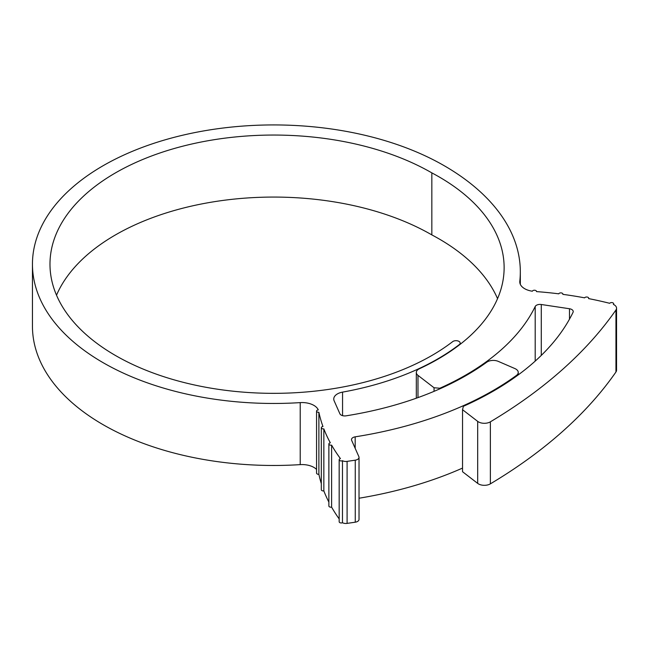 <?xml version="1.0" encoding="UTF-8"?>
<svg xmlns="http://www.w3.org/2000/svg" width="649" height="649" viewBox="0 0 649 649"><rect width="100%" height="100%" fill="white"/><g stroke="black" fill="none" stroke-linecap="round" stroke-linejoin="round"><path stroke-width="0.97" d="M434.043 391.347L434.043 387.753L439.844 388.232A271.607 156.815 0 0 0 535.198 306.515A5.005 2.888 180 0 1 541.282 304.503L569.481 308.746A5.005 2.888 180 0 1 571.761 309.5A5.005 2.888 180 0 1 573.221 311.544A5.005 2.888 180 0 1 573.043 312.323A310.766 179.416 180 0 1 463.378 406.306L462.534 409.697L477.688 421.379A8.348 4.819 0 0 0 490.368 421.834A598.938 345.795 0 0 0 615.95 309.987A8.348 4.819 0 0 0 616.55 308.194A8.348 4.819 0 0 0 614.108 304.787A8.348 4.819 0 0 0 613.378 304.413A2.085 1.209 0 0 0 613.678 303.789A2.085 1.209 0 0 0 613.07 302.937A2.085 1.209 0 0 0 609.679 303.302A272.199 157.155 0 0 0 588.586 298.597A2.085 1.209 0 0 0 588.7 298.216A2.085 1.209 0 0 0 588.083 297.364A2.085 1.209 0 0 0 584.627 297.842A272.199 157.155 0 0 0 562.837 294.354A2.085 1.209 0 0 0 562.886 294.086A2.085 1.209 0 0 0 562.277 293.234A2.085 1.209 0 0 0 560.217 292.934A2.085 1.209 0 0 0 558.765 293.827A272.199 157.155 0 0 0 536.488 291.596A2.085 1.209 0 0 0 536.504 291.442A2.085 1.209 0 0 0 535.896 290.59A2.085 1.209 0 0 0 533.803 290.29A2.085 1.209 0 0 0 532.367 291.223A16.696 9.638 180 0 1 524.652 288.691A16.696 9.638 180 0 1 519.768 281.877A16.696 9.638 180 0 1 519.8 281.268A259.787 149.984 0 0 0 520.32 271.777A259.787 149.984 0 0 0 444.232 165.722A241.217 139.267 0 0 0 181.355 135.536A241.217 139.267 0 0 0 32.45 264.2A241.217 139.267 0 0 0 300.219 402.615A16.696 9.638 180 0 1 318.278 409.908A2.085 1.209 0 0 0 316.558 411.093A2.085 1.209 0 0 0 318.886 412.293A296.041 170.922 0 0 0 322.967 426.531A2.085 1.209 0 0 0 321.312 427.707A2.085 1.209 0 0 0 323.843 428.884A296.041 170.922 0 0 0 330.325 442.829A2.085 1.209 0 0 0 328.873 443.973A2.085 1.209 0 0 0 331.607 445.125A296.041 170.922 0 0 0 340.433 458.624A2.085 1.209 0 0 0 339.176 459.735A2.085 1.209 0 0 0 340.303 460.806A2.085 1.209 0 0 0 342.477 460.717A5.005 2.888 0 0 0 347.093 461.382L355.263 460.173A5.005 2.888 0 0 0 359.027 457.375A5.005 2.888 0 0 0 358.873 456.661L351.644 440.338A5.005 2.888 180 0 1 351.49 439.624A5.005 2.888 180 0 1 355.181 436.834A309.93 178.937 0 0 0 516.442 375.422A8.348 4.819 0 0 0 518.251 372.429A8.348 4.819 0 0 0 515.801 369.021A8.348 4.819 0 0 0 514.908 368.575L498.262 361.371A8.348 4.819 0 0 0 486.726 362.223A272.442 157.293 180 0 1 346.063 415.831A5.005 2.888 180 0 1 339.881 413.762L334.146 400.814A12.518 7.228 180 0 1 333.756 399.021A12.518 7.228 180 0 1 342.558 392.118A232.034 133.962 0 0 0 459.346 344.538A4.17 2.409 0 0 0 460.182 343.094A4.17 2.409 0 0 0 458.957 341.382A4.17 2.409 0 0 0 452.669 341.642A223.686 129.143 180 0 1 202.967 386.723A223.686 129.143 180 0 1 49.981 264.2A223.686 129.143 180 0 1 188.064 144.881A223.686 129.143 180 0 1 431.836 172.877L431.836 234.897A222.493 128.453 180 0 1 438.959 238.832A222.493 128.453 180 0 1 497.548 298.654M431.836 172.877A222.493 128.453 180 0 1 438.959 176.812A222.493 128.453 180 0 1 504.127 267.648A222.493 128.453 180 0 1 459.679 344.676A232.456 134.205 180 0 1 419.432 368.737A8.348 4.819 0 0 0 416.317 372.494A8.348 4.819 0 0 0 417.988 375.382L434.043 387.753M32.45 264.2L32.45 326.212A241.217 139.267 0 0 0 300.219 464.627L300.219 402.615M321.312 427.707L321.312 489.727A2.085 1.209 0 0 0 323.843 490.904L323.843 428.884M323.843 490.904A296.041 170.922 0 0 0 328.873 502.091M328.873 443.973L328.873 505.993A2.085 1.209 0 0 0 331.607 507.137L331.607 445.125M331.607 507.137A296.041 170.922 0 0 0 339.176 518.908M316.558 411.093L316.558 473.113A2.085 1.209 0 0 0 318.886 474.305L318.886 412.293M318.886 474.305A296.041 170.922 0 0 0 321.312 483.619M316.558 469.43A16.696 9.638 0 0 0 300.219 464.627M342.477 460.717L342.477 522.729A5.005 2.888 180 0 0 347.093 523.394L355.263 522.194L355.263 460.173M616.55 308.194L616.55 370.206A8.348 4.819 180 0 1 615.95 371.999L615.95 309.987M56.52 295.206A223.686 129.143 180 0 1 213.683 201.798A223.686 129.143 180 0 1 431.836 234.897M439.844 388.232L439.844 388.84M462.534 409.697L462.534 471.718L477.688 483.391L477.688 421.379M490.368 421.834L490.368 483.854A598.938 345.795 0 0 0 615.95 371.999M359.027 498.229A309.93 178.937 0 0 0 462.534 468.083M490.368 483.854A8.348 4.819 180 0 1 477.688 483.391M359.027 457.375L359.027 519.395A5.005 2.888 180 0 1 355.263 522.194M339.176 459.735L339.176 521.747A2.085 1.209 0 0 0 340.303 522.818A2.085 1.209 0 0 0 342.477 522.729M347.093 461.382L347.093 523.394M519.8 281.268L519.8 282.485M417.988 375.382L417.988 397.61M535.198 361.112L535.198 306.515M569.481 319.17L569.481 308.746M541.282 304.503L541.282 355.401M516.442 376.201L516.442 375.422M355.181 436.834L355.181 448.321M342.558 392.118L342.558 415.652M460.182 343.094L460.182 344.294M520.32 271.777L520.32 284.343M416.317 372.494L416.317 398.202M518.251 372.429L518.251 374.879M613.678 303.789L613.678 304.551M588.7 298.216L588.7 298.621"/></g></svg>
